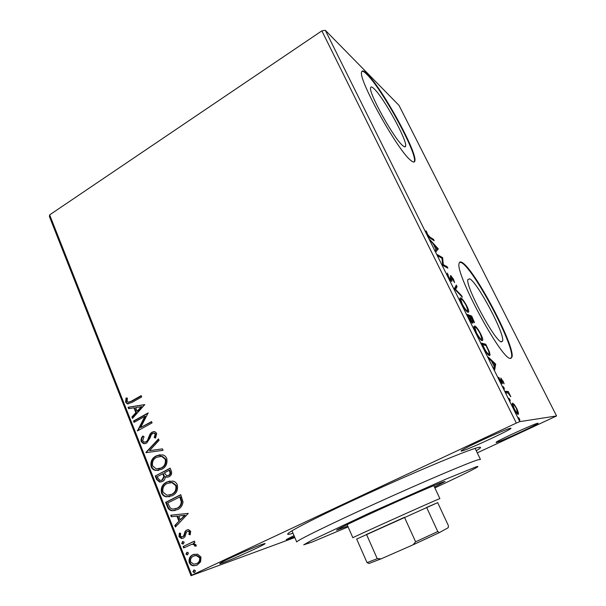 <?xml version="1.0" encoding="UTF-8"?>
<svg xmlns="http://www.w3.org/2000/svg" width="606" height="606" viewBox="0 0 606 606"><rect width="100%" height="100%" fill="white"/><g stroke="black" fill="none" stroke-linecap="round" stroke-linejoin="round"><path stroke-width="0.91" d="M293.001 533.235C287.009 535.113 286.04 534.697 290.092 531.985C298.872 526.122 338.383 506.737 383.659 486.398C428.934 466.044 468.764 449.773 477.914 447.576L478.005 447.554C481.944 446.622 481.369 447.69 476.263 450.766M496.2 442.539L496.2 442.153C499.435 439.714 533.856 423.995 537.484 423.299L537.711 423.253C542.718 422.147 500.692 441.653 496.2 442.539M294.478 536.711L288.183 539.211C286.32 539.878 285.782 539.946 286.57 539.423L294.008 535.613M222.781 562.807C219.811 563.868 218.955 563.989 220.205 563.148C223.667 560.679 253.967 547.127 262.33 544.302L264.33 543.68C270.996 541.9 234.545 558.656 222.781 562.807M461.802 451C460.78 451.25 460.78 451.031 461.81 450.341C466.438 446.948 504.881 429.404 509.979 428.374L510.373 428.283C517.168 426.844 468.286 449.667 461.802 451M374.228 88.908C372.076 86.794 370.864 86.4 370.592 87.741C368.478 92.786 394.059 138.797 402.702 145.561C404.437 147.084 405.414 147.25 405.626 146.061C407.361 140.63 383.992 98.081 374.228 88.908M469.673 278.805L467.862 279.525C465.249 286.146 495.117 341.761 501.389 341.905L502.669 340.958C504.753 333.618 477.354 282.085 469.673 278.805M462.083 262.496C460.401 261.489 459.409 261.807 459.106 263.459C454.954 273.298 501.412 359.517 510.313 358.411L512.062 356.926C514.971 345.443 474.233 268.647 462.083 262.496M510.987 358.434L511.57 357.169C514.517 345.67 473.778 268.89 461.605 262.754L459.659 262.224M367.41 74.205C363.971 70.728 362.032 70.038 361.593 72.122C358.252 79.666 398.074 151.046 410.709 160.317C413.194 162.423 414.58 162.597 414.883 160.855C417.345 152.417 382.644 89.044 367.41 74.205M414.065 162.014L414.443 161.113C416.928 152.674 382.227 89.302 366.978 74.477C364.615 72.091 362.933 71.016 361.949 71.25M197.556 554.134L200.965 557.073L200.616 561.792L197.124 565.08L193.829 565.777C191.776 565.754 190.246 564.709 189.246 562.641C188.534 558.83 189.784 556.179 192.996 554.679L197.556 554.134M183.126 546.559L194.375 541.12L194.935 542.529L193.269 543.332L196.109 544.892L196.147 546.15L194.677 546.059L194.624 545.332L193.019 544.347L191.398 544.499L183.679 547.968L183.126 546.559L194.405 541.211M190.685 531.28L190.163 534.772L188.867 534.416L189.337 532.045L188.216 531.25L187.284 531.424L186.398 532.265L184.936 536.772L183.383 538.075L181.429 538.476L178.99 536.696L179.361 533.083L180.717 533.378L180.3 535.871L181.732 536.908L183.709 535.848L185.125 531.348L186.671 530.053L188.58 529.674L190.685 531.28M167.294 506.502L165.65 502.351L180.777 494.67L183.027 501.95C182.467 505.73 180.588 508.305 177.384 509.669L171.983 510.767C169.733 510.426 168.173 509.01 167.294 506.502L167.877 506.381L166.233 502.238L165.65 502.351M155.234 475.99L170.18 468.18L171.187 470.68C172.142 473.437 171.445 475.452 169.082 476.71L166.43 477.187L165.226 476.702C165.211 478.975 164.302 480.573 162.506 481.482L159.522 482.02L156.628 479.513L155.234 475.99L170.256 468.362M145.925 452.432L158.484 438.918L159.067 440.373L149.523 450.644L162.461 448.879L163.052 450.341L146.016 452.659L158.643 439.32M134.032 422.344L133.517 421.034L148.099 412.959L140.607 427.571L151.545 421.571L152.076 422.897L137.426 430.927L144.872 416.36L134.032 422.344M131.525 401.066L141.175 395.627L141.698 396.938L131.896 402.452L127.343 403.861L125.624 402.195L126.01 398.059L127.381 398.097L127.086 401.346L128.071 402.217L132.123 401.058L141.281 395.907M294.827 537.53L191.011 575.7L49.427 216.607L49.662 214.872L321.862 30.853L325.324 30.3L398.968 105.33L556.573 415.951L519.781 421.625L516.327 423.071L321.862 30.853M49.662 214.872L191.814 575.177L516.327 423.071M144.758 404.603L132.472 418.398L131.911 416.973L135.858 412.633L133.956 407.838L128.639 408.686L128.071 407.262L144.758 404.603M141.206 441.638C140.759 439.441 141.312 437.57 142.864 436.017L144.031 436.691L142.668 440.729L144.205 442.1L146.107 441.804L147.379 440.585L150.053 434.017L152.023 432.116L154.81 431.654L156.712 433.343L155.545 438.055L154.219 437.502L155.189 434.146L154.121 433.176L152.621 433.419L151.03 435.26L150.22 437.699L146.614 443.153L143.546 443.622L141.206 441.638L141.804 441.585C141.342 439.524 141.827 437.744 143.251 436.244M156.166 455.909L162.469 454.856C164.385 455.235 165.802 456.416 166.733 458.386C167.657 463.537 165.953 467.203 161.613 469.385L155.689 470.423C153.621 470.104 152.098 468.877 151.129 466.756C150.258 461.711 151.939 458.091 156.166 455.909L160.143 454.705M166.582 482.111L172.657 481.066C174.725 481.414 176.27 482.641 177.278 484.755C178.217 489.959 176.49 493.632 172.104 495.776L166.483 496.814C164.234 496.549 162.567 495.276 161.491 492.989C160.605 487.883 162.302 484.262 166.582 482.111L169.975 481.02M188.261 513.388L175.392 526.993L174.793 525.485L178.929 521.213L176.922 516.138L171.331 516.713L170.733 515.214L188.261 513.388M182.444 541.59L184.186 542.143L183.368 543.93L181.633 543.377L182.989 541.438M186.709 552.369L188.458 552.93L187.64 554.717L185.891 554.157L187.178 552.225M193.708 570.072L195.473 570.647L194.647 572.443L192.89 571.859L194.041 569.951M556.573 415.951L477.27 452.856M514.335 404.543L516.835 408.626L518.433 412.784L518.206 414.383C517.448 414.496 516.024 412.656 513.956 408.845C512.631 406.02 512.062 404.232 512.252 403.482L512.6 403.104L514.335 404.543L513.79 404.8M505.306 391.34L508.222 391.423L510.813 396.718L508.169 393.15L506.071 392.877L505.306 391.34M503.071 380.977L504.101 383.856L501.533 379.659L502.313 383.734L499.836 380.447L498.693 377.349L501.541 382.204L500.867 378.046L502.791 381.113M483.558 347.586L481.308 343.064L485.747 344.223L489.292 351.616L490.102 355.033L489.413 355.525C488.262 355.472 486.315 352.828 483.558 347.586M467.029 314.34L471.741 316.112L474.437 322.498L474.089 322.703L472.225 320.582L472.528 323.172C471.741 322.877 470.544 321.218 468.938 318.173L467.029 314.34M454.295 288.721L456.303 285.115L457.075 286.661L455.568 289.41L461.552 295.66L462.333 297.213L454.295 288.721M438.062 256.058L437.35 254.634L442.622 257.656L443.312 264.663L447.16 266.761L447.864 268.163L442.691 265.367L441.994 258.3L438.062 256.058M429.912 237.097L433.502 239.347L434.191 240.733L430.555 238.469C429.836 238.408 428.639 236.885 426.95 233.908L425.882 230.863L426.662 231.848L427.518 234.257L429.912 237.097L429.26 237.461M325.324 30.3L519.781 421.625M438.229 248.824L435.934 251.785L435.169 250.233L435.956 249.354L433.396 244.203L429.934 239.711L438.229 248.824L437.297 249.634L438.343 249.058M448.228 276.707L447.266 273.079L448.705 276.866L450.872 279.927L450.394 275.942L450.796 275.609L453.599 279.495L454.53 282.638L451.523 277.04L452.015 281.131L451.584 281.358C450.803 280.949 449.682 279.404 448.228 276.707M460.727 297.811C462.06 298.326 464.09 301.053 466.802 306C468.286 309.113 468.93 311.098 468.733 311.938L467.968 312.325C466.65 311.878 464.59 309.113 461.802 304.015C460.34 300.94 459.712 298.985 459.916 298.167L460.727 297.811L459.909 298.243M474.733 325.952C475.99 326.301 477.99 328.96 480.717 333.936C482.293 337.239 482.974 339.345 482.762 340.246L482.081 340.686C480.846 340.428 478.816 337.731 476.005 332.596C474.468 329.338 473.801 327.27 474.013 326.392L474.733 325.952L474.028 326.316M495.647 364.108L494.678 369.955L493.852 368.304L494.216 366.486L491.489 361.002L489.095 358.729L488.277 357.085L495.647 364.108L494.587 364.63M503.177 386.499L504.45 389.052L503.116 386.53M509.032 398.263L510.305 400.831L508.972 398.293M518.645 417.61L519.933 420.2L518.645 417.61M191.814 575.177L191.011 575.7M432.699 239.802L433.502 239.347M426.192 232.113L426.662 231.848M437.297 249.634L435.737 251.392M436.54 248.702L437.184 249.407M436.206 249.081L437.009 248.18L434.244 245.142L435.903 249.248M441.729 258.148L442.622 257.656M442.001 258.376L442.774 257.951M442.547 265.08L443.312 264.663M446.221 267.276L447.16 266.761M447.41 274.76L448.107 274.382M450.387 280.184L450.872 279.927M450.394 275.828L450.796 275.609M450.576 276.957L450.887 277.343M450.796 277.843L451.303 277.571M451.122 279.374L451.675 279.071M450.697 280.033L450.856 280.745M455.591 286.396L456.007 287.229L457.075 286.661M456.007 287.229L454.818 289.38M455.091 289.668L455.568 289.41M461.083 295.91L461.552 295.66M459.893 298.516L460.871 299.319M467.476 310.923L467.673 312.181M466.552 311.226L467.862 310.545L466.347 305.863C464.151 301.864 462.514 299.659 461.446 299.25L460.795 299.538L462.28 304.174C464.529 308.295 466.181 310.522 467.241 310.863L466.779 311.105M467.627 315.544L470.665 316.673L471.741 316.112M471.423 321.892L471.597 322.4M472.741 318.885L471.991 317.377L470.498 316.824L473.362 321.248L472.741 318.885M472.862 321.506L473.362 321.248L472.862 321.513M470.385 317.385L470.021 316.65L468.256 315.999L471.794 321.703L470.385 317.385M471.248 321.983L471.794 321.703M473.99 326.687L474.983 327.505M481.505 339.239L481.687 340.519M481.346 339.209L481.899 338.837L480.293 333.861C478.081 329.838 476.467 327.687 475.46 327.422L474.884 327.77L476.452 332.694C478.725 336.838 480.353 339.012 481.346 339.209L480.596 339.595M481.793 344.041L484.648 344.776L485.747 344.223M484.648 344.776L484.906 345.284M488.906 351.813L489.292 351.616M488.83 354.048L489.019 355.374M486.027 345.571L482.512 344.678L485.421 350.321C486.997 352.828 488.08 354.071 488.671 354.033L489.231 353.624L488.497 350.745L486.027 345.571M487.868 354.434L488.671 354.033M494.572 364.714L495.769 364.35M494.67 364.903L493.951 368.493M494.329 365.918L494.701 364.055L492.246 361.721L494.011 366.077M501.01 379.856L501.556 379.591M501.094 380.113L501.541 379.894M501.942 383.545L502.525 383.265M498.988 378.455L499.405 378.25M501.018 382.462L501.541 382.204M503.624 388.045L504.154 387.787M505.601 391.93L508.222 391.423M507.093 391.961L507.578 392.938M508.131 393.127L508.555 392.923M509.464 399.801L509.994 399.543M517.206 412.944L517.297 413.322L518.433 412.784M517.297 413.322L517.403 413.974M512.244 404.043L513.085 404.944L514.297 408.815C515.842 411.618 516.888 412.959 517.441 412.837L516.501 408.649C514.971 405.884 513.926 404.55 513.358 404.634L512.487 405.232M516.668 413.201L517.441 412.837M519.062 419.117L519.607 418.86M128.419 403.937L125.624 402.195M126.23 402.187L126.616 398.074M128.889 402.263L132.123 401.058M132.903 417.928L132.517 416.951L131.911 416.973M132.517 416.951L136.464 412.618L135.858 412.633M136.464 412.618L134.562 407.83L133.956 407.838M129.214 408.595L128.684 407.247L128.071 407.262M128.684 407.247L144.789 404.687M137.123 411.239L137.729 411.224L141.88 406.664L135.668 407.573L137.123 411.239L141.281 406.679M134.54 422.064L134.115 421.003L133.517 421.034M134.115 421.003L148.205 413.209M151.644 421.814L140.607 427.571M137.933 430.646L137.304 430.624M137.91 430.586L145.47 416.337L144.872 416.36M145.266 442.107L146.107 441.804M146.705 441.751L147.97 440.539L147.379 440.585M147.97 440.539L150.644 433.979L150.053 434.017M150.644 433.979L152.614 432.078L152.023 432.116M152.614 432.078L154.106 431.563M155.697 437.827L154.219 437.502M154.81 437.456L155.772 434.108L155.189 434.146M155.772 434.108L154.712 433.138L153.841 433.131M145.114 443.675L144.145 443.569L141.804 441.585M162.469 448.894L149.523 450.644M158.613 470.445L156.28 470.339C154.212 470.021 152.689 468.794 151.72 466.673L151.129 466.756M151.72 466.673C150.849 461.636 152.53 458.022 156.757 455.841M158.643 468.892L161.658 467.946C165.09 466.211 166.476 463.295 165.802 459.189L162.264 456.318L159.931 456.273M161.075 468.021C164.514 466.294 165.892 463.37 165.218 459.257L161.681 456.386L156.712 457.25C153.318 458.984 151.954 461.87 152.621 465.908L156.204 468.877L161.658 467.946M165.802 459.189L165.218 459.257M167.93 477.142L165.226 476.702M161.226 481.967L160.113 481.921L157.212 479.422L156.628 479.513M157.212 479.422L155.825 475.899M161.302 480.384L162.552 480.028L164.377 476.505L163.423 473.566L157.295 476.551L157.908 478.104L160.052 480.437L161.969 480.126L163.794 476.596L162.84 473.657M167.764 475.642L169.089 475.271C170.498 474.528 170.907 473.331 170.324 471.673L169.763 470.264L169.188 470.347L164.377 472.854L166.597 475.695L168.513 475.354C169.922 474.619 170.331 473.415 169.748 471.756L169.188 470.347M170.324 471.673L169.748 471.756M169.089 475.271L168.513 475.354M164.377 476.505L163.794 476.596M162.552 480.028L161.969 480.126M169.627 496.693L167.067 496.7C164.817 496.435 163.15 495.163 162.075 492.875L161.491 492.989M162.075 492.875C161.188 487.785 162.885 484.164 167.165 482.02M169.559 495.147L172.134 494.284C175.611 492.587 177.005 489.663 176.323 485.512L172.498 482.52L169.907 482.581M171.559 494.398C175.036 492.693 176.437 489.769 175.748 485.611L171.922 482.618L167.135 483.474C163.703 485.179 162.325 488.072 163.006 492.148L166.961 495.261L172.134 494.284M176.323 485.512L175.748 485.611M166.233 502.238L180.838 494.822M175.119 510.54L172.566 510.638C170.309 510.297 168.748 508.881 167.877 506.381M175.005 508.987L177.414 508.154C180.035 507.048 181.52 504.934 181.861 501.829L180.338 496.731L167.741 502.942L170.165 507.911L172.642 509.161L176.838 508.282C179.467 507.169 180.952 505.056 181.292 501.942L179.77 496.844M181.861 501.829L181.292 501.942M177.414 508.154L176.838 508.282M175.838 526.531L175.369 525.334L174.793 525.485M175.369 525.334L178.929 521.213M179.497 521.069L177.49 516.009L176.922 516.138M177.49 516.009L171.331 516.713M171.907 516.577L171.339 515.145M180.255 519.842L185.178 515.206L178.717 515.956L180.255 519.842L184.61 515.342L178.717 515.956M185.178 515.206L184.61 515.342M190.292 534.492L188.867 534.416M189.428 534.257L189.898 531.886L189.337 532.045M189.898 531.886L188.777 531.098L187.913 531.25M182.929 538.264L181.997 538.317L179.565 536.537L178.99 536.696M179.565 536.537L179.8 533.182M183.338 536.537L184.277 535.689L183.709 535.848M184.277 535.689L184.838 533.636L184.269 533.795M184.838 533.636L185.694 531.197L185.125 531.348M185.694 531.197L186.671 530.053M187.239 529.902L187.701 529.705M183.391 543.915L181.633 543.377M182.201 543.211L183.004 541.438M196.185 545.945L194.677 546.059M195.238 545.885L195.185 545.158L194.624 545.332M195.185 545.158L193.579 544.18L191.958 544.332M184.209 547.71L183.694 546.392M187.693 554.687L185.891 554.157M186.459 553.982L187.231 552.217M196.632 565.3L194.39 565.58C192.337 565.557 190.807 564.519 189.807 562.451L189.246 562.641M189.807 562.451C189.102 558.649 190.352 555.997 193.556 554.498L192.996 554.679M193.556 554.498L194.299 554.187M196.147 563.838L197.109 563.474C199.533 562.391 200.541 560.414 200.124 557.55L196.821 555.354L194.617 555.702M196.549 563.663C198.98 562.58 199.98 560.603 199.571 557.732L196.261 555.535L193.549 556.096C191.14 557.179 190.163 559.141 190.625 561.982L193.89 564.216L197.109 563.474M200.124 557.55L199.571 557.732M194.768 572.375L192.89 571.859M193.45 571.663L194.162 569.928M434.858 487.883C456.106 477.998 469.832 471.324 476.043 467.855C478.679 466.332 478.49 466.082 475.483 467.09L445.236 479.414L370.099 512.752L311.757 540.257L303.735 544.817L311.673 542.226L348.102 526.902M291.971 530.811L296.72 541.991C296.008 540.9 330.05 524.145 376.924 502.882C423.761 481.618 468.749 462.545 477.945 459.825L480.437 459.424M434.472 487.057L445.046 481.459L443.031 481.975C436.403 484.292 409.777 495.784 383.083 507.889C356.358 520.001 336.33 529.652 336.55 530.22L347.738 526.069M347.102 524.629L352.866 537.749C350.041 538.59 427.541 503.654 438.191 499.291L439.88 498.64L433.805 485.633M437.767 531.553L439.426 532.576L413.004 544.855L415.618 541.817L437.767 531.553L426.616 507.419L437.797 502.594L356.669 539.045M415.618 541.817L404.467 517.312L366.509 534.447L377.25 558.671L381.182 558.808L368.902 563.512L367.047 562.626L377.25 558.671M356.646 538.999L367.047 562.626M437.691 502.647L448.417 525.705L448.235 527.674L439.426 532.576M413.004 544.855L381.182 558.808M501.579 381.575L501.988 381.379M149.44 437.062L148.849 437.108M163.696 474.256L163.112 474.346M180.702 497.64L180.126 497.753M414.443 161.113L414.883 160.855M511.57 357.169L512.062 356.926M501.048 341.769L502.669 340.958M404.467 146.766L405.626 146.061M448.076 274.533L447.44 274.874M450.894 279.927L450.394 280.199M451.281 277.131L450.697 277.45M452.015 281.131L451.584 281.358M468.733 311.938L467.991 312.332M460.795 299.538L460.128 299.894M474.437 322.498L474.059 322.695M472.877 322.953L472.491 323.157M482.762 340.246L481.975 340.648M474.884 327.77L474.21 328.111M490.102 355.033L489.231 355.472M501.533 379.659L501.026 379.909M518.539 413.981L517.865 414.299M127.343 403.861L127.957 403.854M154.121 433.176L154.712 433.138M143.546 443.622L144.145 443.569M155.689 470.423L156.28 470.339M161.681 456.386L162.264 456.318M166.43 477.187L167.006 477.096M159.522 482.02L160.113 481.921M166.483 496.814L167.067 496.7M171.922 482.618L172.498 482.52M171.983 510.767L172.566 510.638M188.216 531.25L188.777 531.098M181.429 538.476L181.997 538.317M182.626 544.082L183.194 543.915M193.019 544.347L193.579 544.18M186.913 554.876L187.481 554.695M193.829 565.777L194.39 565.58M196.261 555.535L196.821 555.354M193.965 572.594L194.518 572.39M480.399 459.356L475.119 448.387"/></g></svg>

